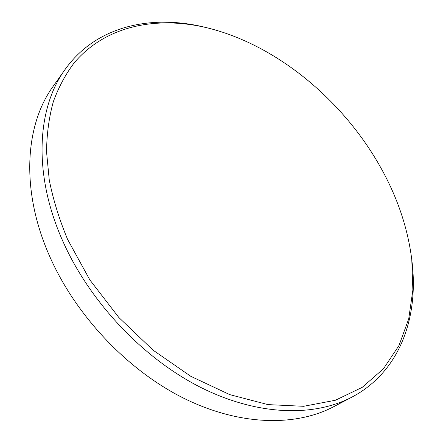 <?xml version="1.0" encoding="UTF-8"?>
<svg xmlns="http://www.w3.org/2000/svg" width="443" height="443" viewBox="0 0 443 443"><rect width="100%" height="100%" fill="white"/><g stroke="black" fill="none" stroke-linecap="round" stroke-linejoin="round"><path stroke-width="0.66" d="M380.736 167.592C397.465 197.473 407.809 228.145 411.78 259.609L412.87 289.966L408.706 318.927L398.977 345.546L383.477 368.742L362.191 387.37L335.384 400.256L303.643 406.297L267.971 404.609L229.773 394.635L190.833 376.334L153.173 350.241L118.868 317.526L89.835 279.882L67.596 239.392C59.24 219.318 53.127 199.505 49.251 179.947L46.537 151.727C46.781 133.731 49.062 117.002 53.37 101.547C58.736 86.95 65.73 73.981 74.358 62.635C106.442 24.852 158.428 15.533 209.229 28.335C277.994 45.922 343.585 101.015 380.736 167.592M411.78 259.609L412.012 261.591C418.773 317.205 400.101 371.633 352.096 397.022C313.993 417.134 257.433 416.005 200.203 387.154C143.1 358.221 89.984 302.104 63.061 241.712C32.638 174.21 36.952 107.965 65.149 69.385C96.646 25.146 153.062 13.811 207.296 27.848L209.229 28.335M352.096 397.022L333.778 406.652C295.697 426.747 239.729 426.016 183.54 398.135C127.479 370.16 75.703 315.532 49.694 256.381C20.3 190.268 25.024 124.848 53.188 86.274L65.149 69.385"/></g></svg>
